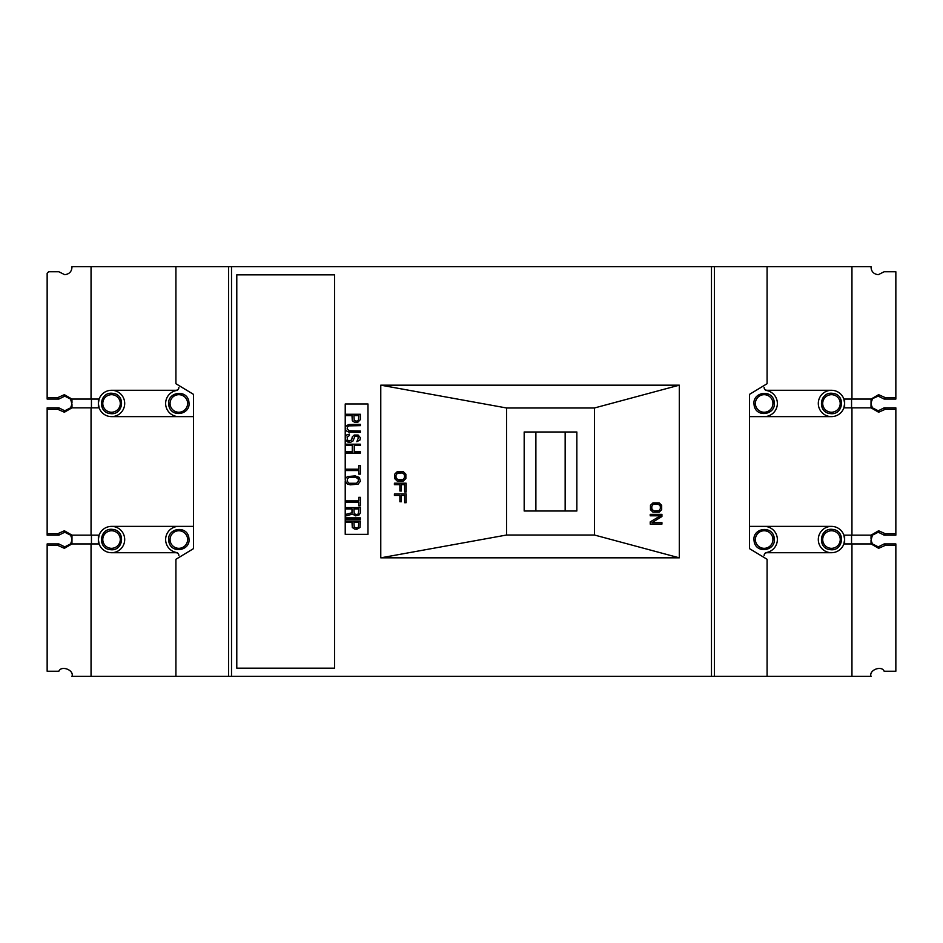 <?xml version="1.0" encoding="UTF-8"?>
<svg xmlns="http://www.w3.org/2000/svg" width="943" height="943" viewBox="0 0 943 943"><rect width="100%" height="100%" fill="white"/><g stroke="black" fill="none" stroke-linecap="round" stroke-linejoin="round"><path stroke-width="1.41" d="M831.467 412.232A8.782 8.782 0 0 1 822.72 402.661A8.782 8.782 0 0 1 833.058 394.822A8.782 8.782 0 0 1 831.467 412.232M831.467 413.706L829.604 413.529C817.463 411.796 819.561 392.642 831.467 393.219L833.329 393.384C845.47 395.117 843.372 414.272 831.467 413.706M764.16 412.232A8.782 8.782 0 0 1 755.649 405.608A8.782 8.782 0 0 1 764.16 394.681A8.782 8.782 0 0 1 772.671 401.305A8.782 8.782 0 0 1 764.16 412.232M774.403 403.463C774.957 414.908 756.71 417.666 754.223 405.973L753.917 403.463C753.363 392.005 771.61 389.247 774.085 400.94L774.403 403.463M764.16 548.319A8.782 8.782 0 0 1 755.649 541.695A8.782 8.782 0 0 1 764.16 530.768A8.782 8.782 0 0 1 772.671 537.392A8.782 8.782 0 0 1 764.16 548.319M774.403 539.537C774.957 550.995 756.71 553.753 754.223 542.06L753.917 539.537C753.363 528.092 771.61 525.334 774.085 537.027L774.403 539.537M178.84 412.232A8.782 8.782 0 0 1 170.329 405.608A8.782 8.782 0 0 1 178.84 394.681A8.782 8.782 0 0 1 187.351 401.305A8.782 8.782 0 0 1 178.84 412.232M189.083 403.463C189.637 414.908 171.39 417.666 168.915 405.973L168.597 403.463C168.043 392.005 186.29 389.247 188.777 400.94L189.083 403.463M178.84 548.319A8.782 8.782 0 0 1 170.329 541.695A8.782 8.782 0 0 1 178.84 530.768A8.782 8.782 0 0 1 187.351 537.392A8.782 8.782 0 0 1 178.84 548.319M189.083 539.537C189.637 550.995 171.39 553.753 168.915 542.06L168.597 539.537C168.043 528.092 186.29 525.334 188.777 537.027L189.083 539.537M111.533 412.232A8.782 8.782 0 0 1 102.787 402.661A8.782 8.782 0 0 1 113.136 394.822A8.782 8.782 0 0 1 111.533 412.232M111.533 413.706L109.671 413.529C97.53 411.796 99.628 392.642 111.533 393.219L113.396 393.384C125.537 395.117 123.439 414.272 111.533 413.706M111.533 548.319A8.782 8.782 0 0 1 102.787 538.736A8.782 8.782 0 0 1 113.136 530.909A8.782 8.782 0 0 1 111.533 548.319M111.533 549.781L109.671 549.616C97.53 547.883 99.628 528.717 111.533 529.294L113.396 529.471C125.537 531.204 123.439 550.358 111.533 549.781M831.467 530.768A8.782 8.782 0 0 1 840.213 540.339A8.782 8.782 0 0 1 829.864 548.178A8.782 8.782 0 0 1 831.467 530.768M831.467 529.294L833.329 529.471C845.47 531.204 843.372 550.358 831.467 549.781L829.604 549.616C817.463 547.883 819.561 528.728 831.467 529.294M851.953 266.645L871.014 266.645C871.12 271.419 873.548 274.107 878.287 274.684L884.145 271.761L895.85 271.761L895.85 397.604L885.206 397.604L878.617 394.681L871.061 399.066L851.953 399.066L851.953 266.645L71.986 266.645C71.88 271.419 69.452 274.107 64.713 274.684L58.855 271.761L48.612 271.761L47.15 273.222L47.15 399.066L58.855 399.066L64.749 396.143L70.56 399.066L71.986 404.193L70.56 407.847L64.749 410.771L58.855 407.847L47.15 407.847L47.15 409.309L57.794 409.309L64.383 412.232L71.939 407.847L91.047 407.847L91.047 535.153L70.56 535.153L71.986 538.807L71.986 535.153L64.372 530.768L64.749 532.229L70.56 535.153M884.522 407.847L885.206 409.309L895.85 409.309L895.85 407.847L884.145 407.847L878.251 410.771L872.44 407.847L871.014 404.193L871.014 407.847L872.44 407.847M871.014 402.732L872.44 399.066L871.061 399.066L871.014 404.193M871.521 399.066L878.251 396.143L884.145 399.066L895.85 399.066L895.85 397.604M884.522 543.934L885.206 545.396L895.85 545.396L895.85 543.934L884.145 543.934L878.287 546.857L872.44 543.934L871.014 540.268L872.44 535.153L878.251 532.229L884.145 535.153L895.85 535.153L895.85 533.691L885.206 533.691L878.617 530.768L871.061 535.153L851.953 535.153L851.953 407.847L871.061 407.847L878.628 412.232L878.251 410.771M58.478 535.153L57.794 533.691L47.15 533.691L47.15 535.153L58.855 535.153L64.749 532.229M895.85 545.396L895.85 671.239L884.145 671.239C881.634 665.086 868.703 670.131 871.014 676.355L71.986 676.355C74.297 670.131 61.366 665.086 58.855 671.239L47.15 671.239L47.15 545.396L57.794 545.396L64.383 548.319L71.939 543.934L71.986 538.807M71.986 540.268L70.56 543.934L64.749 546.857L58.855 543.934L47.15 543.934L47.15 545.396M843.879 399.066L844.633 403.463L843.879 407.847A13.167 13.167 0 0 1 818.3 403.463A13.167 13.167 0 0 1 843.879 399.066L851.953 399.066M111.533 390.284A13.167 13.167 0 0 1 124.7 403.463A13.167 13.167 0 0 1 99.121 407.847L98.367 403.463L99.121 399.066A13.167 13.167 0 0 1 111.533 390.284L175.917 390.284A2.923 2.923 0 0 0 178.84 387.361L178.84 387.632A2.923 2.923 0 0 1 176.447 390.508A13.167 13.167 0 0 0 178.84 416.629M91.047 266.645L91.047 399.066L99.121 399.066A13.167 13.167 0 0 0 99.121 407.847L91.047 407.847M111.533 552.716A13.167 13.167 0 0 1 99.121 543.934L98.367 539.537L99.121 535.153A13.167 13.167 0 0 1 124.7 539.537A13.167 13.167 0 0 1 111.533 552.716L175.917 552.716A2.923 2.923 0 0 1 178.84 555.639L178.84 555.368A2.923 2.923 0 0 0 176.447 552.492A13.167 13.167 0 0 1 178.84 526.371M91.047 535.153L99.121 535.153A13.167 13.167 0 0 0 99.121 543.934L91.047 543.934L91.047 676.355M851.953 676.355L851.953 543.934L843.879 543.934A13.167 13.167 0 0 1 818.3 539.537A13.167 13.167 0 0 1 843.879 535.153L851.953 535.153M895.85 409.309L895.85 533.691M47.15 533.691L47.15 409.309M91.047 399.066L71.939 399.066L64.372 394.681L57.794 397.604L47.15 397.604M764.16 416.629A13.167 13.167 0 0 0 766.553 390.508A2.923 2.923 0 0 1 764.16 387.608L764.16 387.361A2.923 2.923 0 0 0 767.083 390.284L831.467 390.284M767.083 266.645L767.083 383.707L749.52 394.351L749.52 548.649L767.083 559.293L767.083 676.355M714.405 266.645L714.405 676.355M334.541 668.163L236.787 668.163L236.787 274.837L334.541 274.837L334.541 668.163M711.482 676.355L711.482 266.645M231.518 266.645L231.518 676.355M228.595 676.355L228.595 266.645M175.917 266.645L175.917 383.707L193.48 394.351L193.48 548.649L175.917 559.293L175.917 676.355M885.206 397.604L884.522 399.066M885.206 409.309L878.628 412.232M885.206 533.691L884.522 535.153M885.206 545.396L878.628 548.319L871.061 543.934L871.014 540.268M871.521 535.153L872.44 535.153L871.061 535.153L871.014 538.807M851.953 543.934L872.44 543.934M71.479 543.934L91.047 543.934M831.467 552.716L767.083 552.716A2.923 2.923 0 0 0 764.16 555.639L764.16 555.368A2.923 2.923 0 0 1 766.553 552.492A13.167 13.167 0 0 0 764.16 526.371M57.794 545.396L58.478 543.934M57.794 533.691L64.372 530.768M57.794 409.309L58.478 407.847M71.986 404.193L71.986 407.847L70.56 407.847L71.479 407.847M71.479 399.066L70.56 399.066L71.939 399.066L71.986 402.732M58.478 399.066L57.794 397.604M851.953 407.847L843.879 407.847A13.167 13.167 0 0 0 844.633 403.463L844.633 399.066M345.221 479.468L345.221 428.77L346.187 430.786L348.757 432.118L360.356 432.342L360.356 431.01L349.087 430.786L347.154 428.77L347.472 426.99L349.087 425.871L360.356 425.647L360.356 424.303L348.757 424.527L346.187 425.871L345.221 427.874L345.221 403.981L367.982 403.981L367.982 534.339L345.221 534.339L345.221 481.26L347.472 484.16L350.372 484.832L358.104 484.16L360.356 481.26L359.389 477.453L355.205 475.897L347.472 476.569L345.539 478.349L345.221 481.26M345.221 427.874L345.221 428.77M506.615 535.011L594.42 535.011L679.29 557.832L679.29 385.168L380.772 385.168L380.772 557.832L506.615 535.011L506.615 407.989L380.772 385.168M679.29 557.832L380.772 557.832M831.467 416.629L749.52 416.629M749.52 526.371L831.467 526.371M843.879 535.153L844.633 539.537L843.879 543.934A13.167 13.167 0 0 0 843.879 535.153M111.533 526.371L193.48 526.371M193.48 416.629L111.533 416.629M98.367 407.847L98.367 399.066M91.436 399.066L91.436 407.847M851.564 399.066L851.564 407.847M844.633 407.847L844.633 403.463M345.221 437.257L346.505 435.029L349.405 434.134L349.405 435.477L347.154 437.257L347.472 439.945L349.087 441.053L351.656 439.945L352.305 436.809L354.238 435.029L358.104 435.029L360.356 437.705L360.037 439.945L356.819 441.725L358.423 437.705L357.456 436.361L354.886 436.361L352.953 441.053L350.372 442.397L347.472 441.949L345.221 439.049M679.29 385.168L594.42 407.989L506.615 407.989M594.42 407.989L594.42 535.011M844.633 535.153L844.633 543.934M851.564 543.934L851.564 535.153M91.436 543.934L91.436 535.153M98.367 535.153L98.367 543.934M345.221 415.592L351.987 415.592L352.305 420.731L354.556 422.299L357.786 422.299L360.356 419.611L360.356 414.26L345.221 414.26M345.221 521.007L360.356 521.007L360.037 527.479L356.819 529.271L354.556 529.047L352.305 527.479L351.987 522.351L345.221 522.351M345.221 517.884L360.356 517.884L360.356 519.216L345.221 519.216M345.221 507.605L360.356 507.605L360.356 512.968L359.071 514.972L355.523 515.868L352.623 514.088L345.221 516.092M345.221 500.91L358.753 500.91L358.753 497.338L360.356 497.338L360.356 505.825L358.753 505.825L358.753 502.242L345.221 502.242M345.221 469.19L358.753 469.19L358.753 465.618L360.356 465.618L360.356 474.105L358.753 474.105L358.753 470.533L345.221 470.533M345.221 444.188L360.356 444.188L360.356 445.52L354.238 445.52L354.238 451.78L360.356 451.78L360.356 453.111L345.221 453.111M345.221 451.78L352.305 451.78L352.305 445.52L345.221 445.52M345.221 514.536L351.987 512.744L351.987 508.949L345.221 508.949M535.883 511.012L524.178 511.012L524.178 431.988L565.152 431.988L565.152 511.012L535.883 511.012L535.883 431.988M565.152 431.988L576.857 431.988L576.857 511.012L565.152 511.012M399.891 495.405L394.41 495.405L394.41 493.932L406.127 493.932L406.127 502.713L404.63 502.713L404.63 495.405L401.388 495.405L401.388 501.747L399.891 501.747L399.891 495.405M399.891 484.667L394.41 484.667L394.41 483.205L406.127 483.205L406.127 491.987L404.63 491.987L404.63 484.667L401.388 484.667L401.388 491.008L399.891 491.008L399.891 484.667M405.867 474.188L405.867 478.572L403.38 481.013L397.156 481.013L394.669 478.572L394.669 474.188L397.156 471.748L403.38 471.748L405.867 474.188M660.43 515.809L650.222 515.809L650.222 514.348L661.927 514.348L661.927 516.54L651.967 522.634L661.927 522.634L661.927 524.108L650.222 524.108L650.222 521.903L660.43 515.809M661.68 505.318L661.68 509.715L659.181 512.155L652.957 512.155L650.47 509.715L650.47 505.318L652.957 502.89L659.181 502.89L661.68 505.318M354.238 420.507L353.92 415.592L358.753 415.592L358.423 420.507L356.819 421.179L354.238 420.507M354.238 527.255L353.92 522.351L358.753 522.351L358.423 527.255L356.819 527.927L354.238 527.255M354.238 513.864L353.92 508.949L358.753 508.949L358.423 513.864L356.819 514.536L354.238 513.864M358.104 478.572L358.423 481.26L356.489 483.264L349.087 483.264L347.154 481.26L347.472 478.572L349.087 477.453L355.205 477.241L358.104 478.572M404.382 474.423L404.63 477.358L403.132 479.551L398.394 479.787L396.154 478.325L395.907 475.402L397.404 473.209L402.131 472.962L404.382 474.423M660.183 505.566L660.43 508.489L658.933 510.693L654.206 510.929L651.967 509.468L651.707 506.544L653.204 504.352L657.943 504.104L660.183 505.566M829.864 412.091A8.782 8.782 0 0 1 831.467 394.681M755.649 405.608A8.782 8.782 0 0 1 764.16 394.681M755.649 541.695A8.782 8.782 0 0 1 764.16 530.768M170.329 405.608A8.782 8.782 0 0 1 178.84 394.681M170.329 541.695A8.782 8.782 0 0 1 178.84 530.768M109.942 412.091A8.782 8.782 0 0 1 111.533 394.681M109.942 548.178A8.782 8.782 0 0 1 111.533 530.768M831.467 548.319A8.782 8.782 0 0 1 829.864 548.178M878.251 396.143L878.617 394.681M878.628 548.319L878.251 546.857M878.251 532.229L878.617 530.768M64.749 546.857L64.383 548.319M64.749 396.143L64.372 394.681M64.749 410.771L64.383 412.232"/></g></svg>
